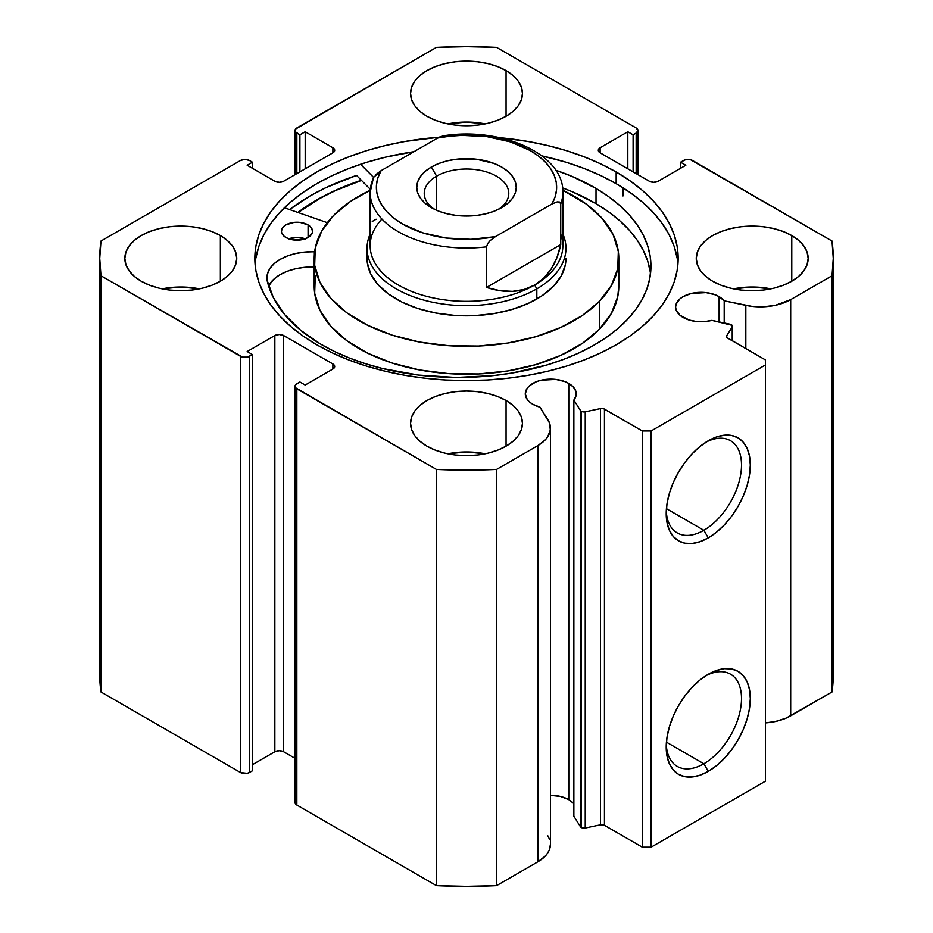 <?xml version="1.0" encoding="UTF-8"?>
<svg xmlns="http://www.w3.org/2000/svg" width="933" height="933" viewBox="0 0 933 933"><rect width="100%" height="100%" fill="white"/><g stroke="black" fill="none" stroke-linecap="round" stroke-linejoin="round"><path stroke-width="1.4" d="M580.454 410.52L580.454 826.731A3.732 2.158 0 0 0 581.329 827.513L581.329 411.313A3.732 2.158 180 0 1 580.454 410.52L573.865 400.059L576.034 395.767L575.859 391.289L573.363 387.055L568.78 383.44L568.78 799.639A25.483 14.718 0 0 0 550.435 795.336L560.511 796.455L568.78 799.639L568.78 383.44L564.92 381.609L555.73 379.416L541.012 380.256L536.603 381.609L529.571 385.667L527.215 388.21L525.279 393.843A25.483 14.718 180 0 1 541.012 380.256A25.483 14.718 180 0 1 568.78 383.44A25.483 14.718 180 0 1 576.244 393.843A25.483 14.718 180 0 1 573.865 400.059L573.865 816.258L580.454 826.731L573.865 816.258L573.865 400.059L580.454 410.52A3.732 2.158 180 0 0 581.329 411.313L581.329 827.513A3.732 2.158 180 0 1 580.454 826.731L580.454 410.52M532.743 404.246A25.483 14.718 180 0 1 525.279 393.843L527.215 399.476L529.571 402.018L532.743 404.246L539.985 407.185A25.483 14.718 180 0 1 532.743 404.246M719.121 296.636L719.121 321.908L719.121 296.636L715.261 294.816L706.071 292.612L691.353 293.452L683.084 296.636L679.912 298.875L676.11 304.17L675.62 307.05A25.483 14.718 180 0 1 691.353 293.452A25.483 14.718 180 0 1 719.121 296.636A25.483 14.718 180 0 1 724.195 300.823L719.121 296.636M683.084 317.453A25.483 14.718 180 0 1 675.62 307.05L676.11 309.919L679.912 315.226L689.335 320.101L696.671 321.535L704.427 321.64L711.867 320.381A25.483 14.718 180 0 1 683.084 317.453M703.867 763.754A53.251 30.742 120 0 0 741.502 699.785A53.251 30.742 120 0 0 706.001 675.644A53.251 30.742 -60 0 1 730.492 674.162A53.251 30.742 -60 0 1 738.644 716.836A53.251 30.742 -60 0 1 703.867 763.754L666.419 742.143L703.867 763.754A53.251 30.742 -60 0 1 677.241 766.39A53.251 30.742 -60 0 1 666.267 744.452A53.251 30.742 120 0 0 703.867 763.754L708.264 771.369L703.867 763.754M708.264 674.267A59.467 34.334 -60 0 1 750.307 698.537A59.467 34.334 -60 0 1 708.264 771.369L700.053 775.171L692.169 776.967L684.892 776.676L678.524 774.32L673.299 769.982L669.416 763.824L667.013 756.103L666.209 747.1L667.013 737.152L669.416 726.667L673.299 716.031L678.524 705.651L684.892 695.936L692.169 687.248L700.053 679.935L708.264 674.267L716.462 670.465L724.346 668.669L731.624 668.961L737.991 671.317L743.216 675.655L747.111 681.813L749.502 689.534L750.307 698.537L749.502 708.485L747.111 718.97L743.216 729.606L737.991 739.986L731.624 749.7L724.346 758.389L716.462 765.701L708.264 771.369A59.467 34.334 -60 0 1 666.209 747.1A59.467 34.334 -60 0 1 708.264 674.267L708.264 674.267M703.867 530.282A53.251 30.742 120 0 0 741.502 466.302A53.251 30.742 120 0 0 706.001 442.16A53.251 30.742 -60 0 1 730.492 440.691A53.251 30.742 -60 0 1 738.644 483.352A53.251 30.742 -60 0 1 703.867 530.282L666.419 508.66L703.867 530.282A53.251 30.742 -60 0 1 677.241 532.918A53.251 30.742 -60 0 1 666.267 510.969A53.251 30.742 120 0 0 703.867 530.282L708.264 537.886L703.867 530.282M708.264 440.784A59.467 34.334 -60 0 1 750.307 465.066A59.467 34.334 -60 0 1 708.264 537.886L700.053 541.7L692.169 543.484L684.892 543.193L678.524 540.837L673.299 536.498L669.416 530.352L667.013 522.62L666.209 513.616L667.013 503.68L669.416 493.184L673.299 482.548L678.524 472.168L684.892 462.453L692.169 453.776L700.053 446.452L708.264 440.784L716.462 436.982L724.346 435.186L731.624 435.478L737.991 437.845L743.216 442.184L747.111 448.33L749.502 456.05L750.307 465.066L749.502 475.002L747.111 485.487L743.216 496.123L737.991 506.502L731.624 516.217L724.346 524.906L716.462 532.218L708.264 537.886A59.467 34.334 -60 0 1 666.209 513.616A59.467 34.334 -60 0 1 708.264 440.784L708.264 440.784M622.987 195.965L622.987 187.778L622.987 195.965M616.165 171.987A211.663 122.2 180 0 1 678.163 258.394A211.663 122.2 180 0 1 547.496 371.299A211.663 122.2 180 0 1 316.835 344.813L332.218 352.861L348.907 360.01L366.716 366.179L385.504 371.299L405.062 375.346L425.203 378.25L445.752 380.011L466.5 380.606L487.248 380.011L507.797 378.25L527.938 375.346L547.496 371.299L566.284 366.179L584.093 360.01L600.782 352.861L616.165 344.813L630.125 335.927L642.499 326.293L653.17 316.007L662.057 305.161L669.054 293.872L674.104 282.244L677.148 270.372L678.163 258.394L677.148 246.417L674.104 234.556L669.054 222.929L662.057 211.628L653.17 200.793L642.499 190.507L630.125 180.874L616.165 171.987L600.782 163.928L584.093 156.791L566.284 150.621L547.496 145.501L527.938 141.454L500.03 137.734A211.663 122.2 180 0 1 616.165 171.987L616.165 183.661L616.165 171.987M677.929 264.237A211.663 122.2 0 0 0 616.165 183.661A211.663 122.2 0 0 0 541.898 155.881L566.284 162.295L584.093 168.465L600.782 175.602L616.165 183.661L630.125 192.548L642.499 202.181L653.17 212.467L662.057 223.302L669.054 234.603L674.104 246.23L677.148 258.091M199.429 288.857A55.945 32.305 0 0 0 162.144 288.857L180.78 287.002L199.429 288.857M220.351 235.559L220.351 281.241L227.302 276.343L232.469 270.757L235.652 264.704L236.737 258.394L235.652 252.097L232.469 246.044L227.302 240.457L220.351 235.559L211.873 231.547L202.193 228.562L191.697 226.719L180.78 226.101L169.876 226.719L159.38 228.562L149.7 231.547L141.221 235.559L134.27 240.457L129.092 246.044L125.908 252.097L124.835 258.394A55.945 32.305 180 0 1 159.38 228.562A55.945 32.305 180 0 1 220.351 235.559A55.945 32.305 180 0 1 236.737 258.394A55.945 32.305 180 0 1 202.193 288.239A55.945 32.305 180 0 1 141.221 281.241A55.945 32.305 180 0 1 124.835 258.394L125.908 264.704L129.092 270.757L134.27 276.343L141.221 281.241L149.7 285.253L159.38 288.239L169.876 290.081L180.78 290.699L191.697 290.081L202.193 288.239L211.873 285.253L220.351 281.241L220.351 235.559M485.148 123.902A55.945 32.305 0 0 0 447.852 123.902L466.5 122.048L485.148 123.902M506.059 70.605L506.059 116.287L513.022 111.389L518.188 105.802L521.372 99.749L522.445 93.44L521.372 87.142L518.188 81.078L513.022 75.503L506.059 70.605L497.581 66.581L487.912 63.596L477.416 61.765L466.5 61.146L455.584 61.765L445.088 63.596L435.419 66.581L426.941 70.605L419.978 75.503L414.812 81.078L411.628 87.142L410.555 93.44A55.945 32.305 180 0 1 445.088 63.596A55.945 32.305 180 0 1 506.059 70.605A55.945 32.305 180 0 1 522.445 93.44A55.945 32.305 180 0 1 487.912 123.284A55.945 32.305 180 0 1 426.941 116.287A55.945 32.305 180 0 1 410.555 93.44L411.628 99.749L414.812 105.802L419.978 111.389L426.941 116.287L435.419 120.299L445.088 123.284L455.584 125.127L466.5 125.745L477.416 125.127L487.912 123.284L497.581 120.299L506.059 116.287L506.059 70.605M485.148 453.811A55.945 32.305 0 0 0 447.852 453.811L466.5 451.957L485.148 453.811M506.059 400.514L506.059 446.196L513.022 441.297L518.188 435.711L521.372 429.658L522.445 423.36L521.372 417.051L518.188 410.998L513.022 405.412L506.059 400.514L497.581 396.502L487.912 393.516L477.416 391.673L466.5 391.055L455.584 391.673L445.088 393.516L435.419 396.502L426.941 400.514L419.978 405.412L414.812 410.998L411.628 417.051L410.555 423.36A55.945 32.305 180 0 1 445.088 393.516A55.945 32.305 180 0 1 506.059 400.514A55.945 32.305 180 0 1 522.445 423.36A55.945 32.305 180 0 1 487.912 453.193A55.945 32.305 180 0 1 426.941 446.196A55.945 32.305 180 0 1 410.555 423.36L411.628 429.658L414.812 435.711L419.978 441.297L426.941 446.196L435.419 450.207L445.088 453.193L455.584 455.036L466.5 455.654L477.416 455.036L487.912 453.193L497.581 450.207L506.059 446.196L506.059 400.514M770.856 288.857A55.945 32.305 0 0 0 733.571 288.857L752.22 287.002L770.856 288.857M791.779 235.559L791.779 281.241L798.73 276.343L803.908 270.757L807.092 264.704L808.165 258.394L807.092 252.097L803.908 246.044L798.73 240.457L791.779 235.559L783.3 231.547L773.62 228.562L763.124 226.719L752.22 226.101L741.303 226.719L730.807 228.562L721.127 231.547L712.649 235.559L705.698 240.457L700.531 246.044L697.348 252.097L696.263 258.394A55.945 32.305 180 0 1 730.807 228.562A55.945 32.305 180 0 1 791.779 235.559A55.945 32.305 180 0 1 808.165 258.394A55.945 32.305 180 0 1 773.62 288.239A55.945 32.305 180 0 1 712.649 281.241A55.945 32.305 180 0 1 696.263 258.394L697.348 264.704L700.531 270.757L705.698 276.343L712.649 281.241L721.127 285.253L730.807 288.239L741.303 290.081L752.22 290.699L763.124 290.081L773.62 288.239L783.3 285.253L791.779 281.241L791.779 235.559M550.435 844.248L549.42 849.66L547.694 853.007L545.164 856.191L537.909 861.777A42.766 24.69 0 0 0 550.435 844.318L550.435 428.107A42.766 24.69 180 0 0 547.858 419.663L539.985 407.185L549.514 423.034L550.307 429.996L547.694 436.807L545.164 439.991L537.909 445.577L496.578 469.439L466.5 470.15L436.422 469.439L295.481 387.673L295.481 384.932L299.901 381.994L305.184 385.037L332.871 369.048L334.69 366.506L332.871 363.975L283.644 335.542L279.247 334.492L274.85 335.542L247.163 351.531L252.435 354.587L247.338 357.141L242.58 357.141L100.974 275.76L99.738 258.394L100.974 241.029L240.562 160.441L244.959 159.391L249.356 160.441L252.435 162.214L247.163 165.258L274.85 181.247L279.247 182.297L283.644 181.247L332.871 152.825L334.69 150.295L332.871 147.752L305.184 131.763L299.901 134.807L295.481 131.868L295.481 129.116L436.422 47.361L466.5 46.65L496.578 47.361L636.166 127.961L637.985 130.492L636.166 133.034L633.099 134.807L627.816 131.763L600.129 147.752L598.31 150.295L600.129 152.825L649.356 181.247L653.753 182.297L658.15 181.247L685.837 165.258L680.565 162.214L685.662 159.66L690.42 159.66L832.026 241.029L833.262 258.394L832.026 275.76L790.694 299.621L775.521 305.278L763.719 306.782L751.648 306.327L724.195 300.823L724.195 322.97L724.195 300.823L745.829 305.371L745.829 348.604L745.829 305.371A42.766 24.69 180 0 0 790.694 299.621L832.026 275.76L832.026 691.971L786.122 718.118L775.521 721.477L765.398 722.888A42.766 24.69 0 0 0 790.694 715.833L790.694 299.621L790.694 715.833L832.026 691.971A366.762 211.744 0 0 0 833.262 674.606L832.026 691.971L832.026 275.76A366.762 211.744 180 0 0 833.262 258.394A366.762 211.744 180 0 0 832.026 241.029L692.438 160.441A6.216 3.592 180 0 0 683.644 160.441L680.565 162.214L680.565 168.313L680.565 162.214L685.837 165.258L658.15 181.247A6.216 3.592 180 0 1 649.356 181.247L600.129 152.825L600.129 147.752L627.816 131.763L627.816 168.815L627.816 131.763L633.099 134.807L633.099 171.859L633.099 134.807L636.166 133.034L636.166 173.631L636.166 133.034A6.216 3.592 180 0 0 637.985 130.492A6.216 3.592 180 0 0 636.166 127.961L496.578 47.361A366.762 211.744 180 0 0 436.422 47.361L296.834 127.961A6.216 3.592 180 0 0 295.015 130.492L295.015 174.693M732.44 326.212A3.732 2.158 180 0 0 729.991 324.194L711.867 320.381L732.09 325.302L732.218 326.958L726.655 335.787L726.889 337.548L765.398 359.905L765.398 364.99L651.117 430.964L642.324 430.964L603.604 408.736L600.525 408.596L585.236 411.815L581.329 411.313A3.732 2.158 180 0 0 585.236 411.815L585.236 828.014L581.329 827.513A3.732 2.158 0 0 0 585.236 828.014L600.525 824.795L585.236 828.014L585.236 411.815L600.525 408.596A3.732 2.158 180 0 1 604.444 409.097L604.444 825.297L600.525 824.795L600.525 408.596L600.525 824.795A3.732 2.158 0 0 1 604.444 825.297L642.324 847.176L604.444 825.297L604.444 409.097L642.324 430.964L651.117 430.964L651.117 847.176L642.324 847.176L642.324 430.964L642.324 847.176L651.117 847.176L765.398 781.189L651.117 847.176L651.117 430.964L765.398 364.99L765.398 359.905L727.518 338.038A3.732 2.158 180 0 1 726.434 336.521A3.732 2.158 180 0 1 726.655 335.787L732.218 326.958L732.218 340.755L732.218 326.958A3.732 2.158 180 0 0 732.44 326.212L732.44 340.883M439.14 137.221L405.062 141.454L385.504 145.501L366.716 150.621L348.907 156.791L332.218 163.928L316.835 171.987L302.875 180.874L290.501 190.507L279.83 200.793L270.943 211.628L263.946 222.929L258.896 234.556L255.852 246.417L254.837 258.394L255.852 270.372L258.896 282.244L263.946 293.872L270.943 305.161L279.83 316.007L290.501 326.293L302.875 335.927L316.835 344.813A211.663 122.2 180 0 1 254.837 258.394A211.663 122.2 180 0 1 439.14 137.221M573.363 803.255L568.78 799.639A25.483 14.718 0 0 1 573.865 803.838M547.858 835.863L549.514 839.234M550.435 428.107A42.766 24.69 180 0 1 537.909 445.577L537.909 861.777L496.578 885.639L496.578 469.439L537.909 445.577L537.909 861.777L496.578 885.639L466.5 886.35L436.422 885.639L296.834 805.039L295.015 802.508A6.216 3.592 0 0 0 296.834 805.039L296.834 388.839L436.422 469.439L436.422 885.639L296.834 805.039L296.834 388.839A6.216 3.592 180 0 1 295.015 386.309A6.216 3.592 180 0 1 296.834 383.766L299.901 381.994L305.184 385.037L332.871 369.048L332.871 363.975L332.871 369.048A6.216 3.592 180 0 0 334.69 366.506L334.69 366.506A6.216 3.592 180 0 0 332.871 363.975L283.644 335.542L283.644 751.753L279.247 750.703L274.85 751.753L252.435 764.687L274.85 751.753L274.85 335.542L274.85 751.753A6.216 3.592 0 0 1 283.644 751.753L283.644 335.542A6.216 3.592 180 0 0 274.85 335.542L247.163 351.531L252.435 354.587L252.435 770.786L247.338 773.34L240.562 772.559L100.974 691.971L99.738 674.594A366.762 211.744 0 0 0 100.974 691.971L100.974 275.76L240.562 356.359L240.562 772.559L100.974 691.971L100.974 275.76A366.762 211.744 180 0 1 99.738 258.394A366.762 211.744 180 0 1 100.974 241.029L240.562 160.441A6.216 3.592 180 0 1 249.356 160.441L252.435 162.214L252.435 168.313L252.435 162.214L247.163 165.258L274.85 181.247A6.216 3.592 180 0 0 283.644 181.247L332.871 152.825L332.871 147.752L332.871 152.825A6.216 3.592 180 0 0 334.69 150.295A6.216 3.592 180 0 0 332.871 147.752L305.184 131.763L305.184 168.815L305.184 131.763L299.901 134.807L299.901 171.859L299.901 134.807L296.834 133.034A6.216 3.592 180 0 1 295.015 130.492M295.015 758.307L283.644 751.753L295.015 758.307M765.398 781.189L765.398 364.99L765.398 781.189M252.435 770.786L249.356 772.559L249.356 356.359L252.435 354.587L252.435 770.786M296.834 173.631L296.834 133.034L296.834 173.631M600.129 147.752L600.129 152.825A6.216 3.592 180 0 1 598.31 150.295A6.216 3.592 180 0 1 600.129 147.752M240.562 356.359L240.562 772.559A6.216 3.592 0 0 0 249.356 772.559L249.356 356.359A6.216 3.592 180 0 1 240.562 356.359M255.852 258.091L258.896 246.23L263.946 234.603L270.943 223.302L279.83 212.467L290.501 202.181L302.875 192.548L316.835 183.661L332.218 175.602L348.907 168.465L366.716 162.295L385.504 157.176L413.96 151.694A211.663 122.2 0 0 0 255.071 264.237M356.546 175.439A221.296 127.763 0 0 0 289.58 209.563L310.013 195.965L326.107 187.545L356.546 175.439L370.284 189.294L356.546 175.439M297.884 212.444L316.835 199.907L332.218 191.848L361.328 180.267A211.663 122.2 180 0 0 297.884 212.444M496.578 469.439A366.762 211.744 180 0 1 436.422 469.439L436.422 885.639A366.762 211.744 0 0 0 496.578 885.639L496.578 469.439M726.655 337.256L726.655 335.787L726.655 337.256M565.958 258.394A99.458 57.426 180 0 1 553.304 286.431L561.106 276.121L565.281 265.124L565.958 258.138M618.801 258.394A152.301 87.935 180 0 0 562.786 190.274L586.064 203.93L602.17 218.45L613.063 234.498L618.322 251.467L617.751 268.692L611.36 285.533L599.418 301.336A152.301 87.935 180 0 1 428.072 343.484A152.301 87.935 180 0 1 314.199 258.394A152.301 87.935 180 0 1 333.582 215.465A152.301 87.935 180 0 1 370.214 190.274L350.645 201.318L333.582 215.465L321.64 231.267L315.249 248.096L314.678 265.334L319.937 282.302L330.83 298.35L346.936 312.87L367.637 325.29L392.14 335.134L419.5 342.038L448.656 345.723L478.512 346.05L507.902 343.017L535.694 336.731L560.838 327.425L582.355 315.482L599.418 301.336L599.418 329.244L599.418 301.336A152.301 87.935 180 0 0 618.801 258.394L618.801 286.314A152.301 87.935 0 0 1 599.418 329.244L611.36 313.453L617.751 296.612L618.801 285.918M314.199 258.394L314.199 286.314A152.301 87.935 0 0 0 428.072 371.404A152.301 87.935 0 0 0 599.418 329.244L582.355 343.391L560.838 355.345L535.694 364.64L507.902 370.937L478.512 373.97L448.656 373.643L419.5 369.958L392.14 363.054L367.637 353.199L346.936 340.778L330.83 326.27L319.937 310.223L314.678 293.254L315.249 276.016M298.152 212.537A211.359 122.025 180 0 1 361.479 180.419L335.577 190.519L319.949 198.391L298.152 212.537M367.345 262.931L370.786 274.01L377.9 284.495L388.42 293.965L401.936 302.082L417.937 308.508L435.804 313.022L454.849 315.424L474.349 315.646L493.534 313.663L511.692 309.558L528.113 303.482L542.155 295.679L553.304 286.431A99.458 57.426 180 0 1 441.402 313.966A99.458 57.426 180 0 1 367.042 258.394L367.042 248.248A99.458 57.426 180 0 1 370.144 234.008A99.458 57.426 0 0 0 417.249 298.14A99.458 57.426 0 0 0 536.825 288.857L534.632 285.043A96.356 55.63 180 0 1 408.771 290.245A96.356 55.63 180 0 1 381.924 219.068M498.817 209.167A42.277 24.41 0 0 0 495.096 175.462A42.277 24.41 0 0 0 436.609 176.174L431.338 167.042A49.729 28.713 180 0 1 501.662 167.042A49.729 28.713 180 0 1 501.662 207.639L507.855 203.289L512.45 198.332L515.273 192.944L516.229 187.335L515.273 181.737L512.45 176.349L507.855 171.392L501.662 167.042L494.128 163.462L476.203 159.181L456.797 159.181L447.467 160.814L438.872 163.462L431.338 167.042L425.145 171.392L420.55 176.349L417.727 181.737L416.771 187.335L417.727 192.944L420.55 198.332L425.145 203.289L431.338 207.639L438.872 211.208L447.467 213.867L456.797 215.5L476.203 215.5L485.533 213.867L494.128 211.208L501.662 207.639A49.729 28.713 180 0 1 431.338 207.639A49.729 28.713 180 0 1 431.338 167.042L436.609 176.174A42.277 24.41 180 0 1 482.676 170.879A42.277 24.41 180 0 1 508.777 193.434A42.277 24.41 180 0 1 498.817 209.167M436.609 210.287L436.609 176.174L436.609 210.287M560.745 234.136A96.356 55.63 180 0 1 534.632 285.043L536.825 288.857A99.458 57.426 0 0 0 562.856 234.008A99.458 57.426 180 0 1 565.958 248.248A99.458 57.426 180 0 1 536.825 288.857L536.825 299.003L536.825 288.857A99.458 57.426 180 0 1 428.434 301.301A99.458 57.426 180 0 1 367.042 248.248M562.856 192.42C564.033 153.63 500.076 126.398 443.035 135.88L437.589 138.049L381.131 170.646L373.48 177.457L370.144 192.42L370.144 245.706A96.356 55.63 0 0 0 429.623 297.102A96.356 55.63 0 0 0 534.632 285.043A96.356 55.63 0 0 0 562.856 245.706L562.856 192.42A96.356 55.63 180 0 1 560.745 203.989L560.745 244.586C558.727 254.161 555.543 262.301 551.17 269.019C546.691 275.923 541.175 281.276 534.632 285.043C528.09 288.822 520.707 290.921 512.474 291.353C504.485 291.784 495.843 290.478 486.536 287.434L486.536 246.825A96.356 55.63 180 0 1 370.144 192.42A96.356 55.63 180 0 1 372.255 180.85M372.255 221.448L376.104 219.232M560.745 244.586L560.745 203.989L559.52 202.018L557.164 201.89L551.87 204.035L495.411 236.632L490.152 240.574L487.772 243.431L486.536 246.825L486.536 287.434L560.745 244.586L486.536 287.434L499.855 290.676L512.474 291.353L524.148 289.463L534.632 285.043L543.706 278.186L551.17 269.019L556.896 257.741L560.745 244.586M370.179 193.889A96.356 55.63 0 0 0 486.536 246.825L487.772 243.431L490.152 240.574L495.411 236.632L470.873 239.314L445.997 238.02L422.696 232.818L402.764 224.142L394.542 218.684L387.72 212.631L382.413 206.076L378.728 199.172L376.734 192.035L376.466 184.816L377.947 177.643L381.131 170.646L437.589 138.049L449.694 136.218L462.127 135.367L487.003 136.661L510.304 141.863L530.236 150.54L538.458 155.998L545.28 162.05L550.587 168.593L554.272 175.509L556.266 182.635L556.534 189.866L555.053 197.038L551.87 204.035L495.411 236.632A90.139 52.038 180 0 1 402.764 224.142A90.139 52.038 180 0 1 381.131 170.646L375.836 174.611M440.399 136.65L437.589 138.049A90.139 52.038 180 0 1 530.236 150.54A90.139 52.038 180 0 1 551.87 204.035L557.164 201.89L559.52 202.018L560.745 203.989A96.356 55.63 0 0 0 562.821 190.938M373.515 177.41L372.594 179.194M434.183 209.167A42.277 24.41 180 0 1 424.223 193.434A42.277 24.41 180 0 1 436.609 176.174A42.277 24.41 0 0 0 434.183 209.167M285.86 237.472A15.546 8.968 180 0 1 281.428 231.197A15.546 8.968 180 0 1 291.108 222.882A15.546 8.968 180 0 1 308.077 224.923L308.077 237.472L308.077 224.923L300.169 222.416L294.105 222.369L286.104 224.783L282.676 227.664L281.428 231.092L281.696 232.842L283.959 236.096L288.192 238.603L293.767 239.979L302.759 239.524L307.832 237.612L312.182 233.04L312.508 231.291L311.389 227.85L308.077 224.923A15.546 8.968 180 0 1 312.508 231.197A15.546 8.968 180 0 1 302.84 239.501A15.546 8.968 180 0 1 285.86 237.472M305.196 238.801A15.546 8.968 0 0 0 288.752 238.801M320.474 344.009A192.711 111.26 180 0 1 266.978 279.818L273.334 297.557L284.588 314.456L300.438 330.072L320.474 344.009L334.341 351.426L349.409 358.027L365.514 363.742L382.518 368.523L418.544 375.089L456.097 377.468L493.732 375.567L512.135 373.037L547.193 364.908L563.52 359.403L578.833 352.989L592.991 345.746L605.844 337.746L617.273 329.046L627.174 319.739L635.455 309.919L642.021 299.691L646.814 289.125L649.8 278.337L650.942 267.444L650.219 256.528L647.654 245.717L643.257 235.093L637.087 224.771L629.192 214.858L619.652 205.423L608.549 196.583L596.012 188.419A192.711 111.26 180 0 1 650.954 266.208A192.711 111.26 180 0 1 530.994 369.235A192.711 111.26 180 0 1 320.474 344.009M650.219 271.76L647.654 260.937L643.257 250.324L637.087 240.003L629.192 230.078L619.652 220.654L608.549 211.814L596.012 203.639L596.012 188.419L596.012 203.639A192.711 111.26 -0 0 0 562.576 187.895L572.326 191.766L596.012 203.639A192.711 111.26 -0 0 1 650.499 273.824M373.55 177.363L360.57 164.278L373.55 177.363M555.776 170.249A192.711 111.26 180 0 1 596.012 188.419L572.326 176.547L555.776 170.249M284.413 207.767L327.32 222.684L284.413 207.767M314.759 251.723L304.776 252.073L295.551 253.543L287.084 256.097L279.725 259.631L273.812 263.969L269.625 268.937L267.328 274.302L267.036 279.818A45.25 26.124 180 0 1 266.908 277.847A45.25 26.124 180 0 1 314.328 251.747L314.328 254.791L314.328 251.747A1.248 0.723 180 0 0 314.643 251.735M314.328 266.978L304.776 267.293L295.551 268.762L287.084 271.328L279.725 274.85L273.812 279.2L268.599 285.999A45.25 26.124 0 0 1 314.199 266.978M305.744 239.011L297.137 237.448L288.484 238.906M637.985 174.693L637.985 130.492M295.015 802.508L295.015 386.309M99.738 674.606L99.738 258.394M833.262 674.606L833.262 258.394"/></g></svg>
